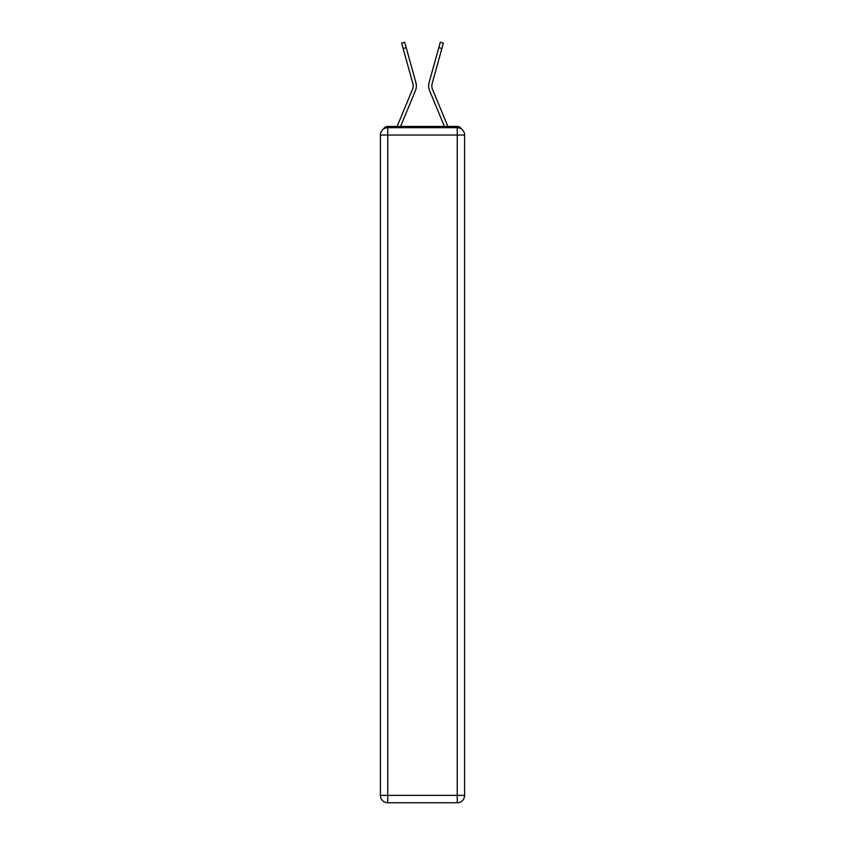 <?xml version="1.0" encoding="UTF-8"?>
<svg xmlns="http://www.w3.org/2000/svg" width="845" height="845" viewBox="0 0 845 845"><rect width="100%" height="100%" fill="white"/><g stroke="black" fill="none" stroke-linecap="round" stroke-linejoin="round"><path stroke-width="1.27" d="M461.602 129.105A4.912 4.912 0 0 0 457.24 126.454L387.76 126.454A4.912 4.912 0 0 0 383.398 129.105M387.76 126.454L397.161 126.454A15.463 15.463 0 0 1 397.541 125.43L412.476 89.422A9.084 9.084 0 0 0 412.846 83.518L401.639 43.106L404.713 42.25L406.223 47.69L403.139 48.545M400.572 126.454L415.423 90.647L400.572 126.454L415.423 90.647L400.572 126.454L415.423 90.647L400.572 126.454L415.423 90.647L400.572 126.454L415.423 90.647L400.572 126.454L403.35 126.454M441.65 126.454L444.428 126.454L429.577 90.647A12.274 12.274 0 0 1 429.08 82.662L440.287 42.25L443.361 43.106L441.861 48.545L438.777 47.69M441.861 48.545L432.154 83.518A9.084 9.084 0 0 0 432.524 89.422A9.084 9.084 0 0 1 432.154 83.518A9.084 9.084 0 0 0 432.524 89.422A9.084 9.084 0 0 1 432.154 83.518A9.084 9.084 0 0 0 432.524 89.422A9.084 9.084 0 0 1 432.154 83.518A9.084 9.084 0 0 0 432.524 89.422L447.459 125.43A15.463 15.463 0 0 1 447.839 126.454L457.24 126.454M412.476 89.422A9.084 9.084 0 0 0 412.846 83.518A9.084 9.084 0 0 1 412.476 89.422A9.084 9.084 0 0 0 412.846 83.518A9.084 9.084 0 0 1 412.476 89.422A9.084 9.084 0 0 0 412.846 83.518A9.084 9.084 0 0 1 412.476 89.422A9.084 9.084 0 0 0 412.846 83.518A9.084 9.084 0 0 1 412.476 89.422A9.084 9.084 0 0 0 412.846 83.518M387.76 127.679L457.24 127.679A7.362 7.362 0 0 1 464.602 135.042L464.602 795.388A7.362 7.362 0 0 1 457.24 802.75L387.76 802.75L387.76 795.388L457.24 795.388L457.24 135.042L387.76 135.042L387.76 795.388L380.398 795.388L380.398 135.042L387.76 135.042L387.76 127.679A7.362 7.362 0 0 0 380.398 135.042A7.362 7.362 0 0 1 387.76 127.679M380.398 795.388A7.362 7.362 0 0 0 387.76 802.75A7.362 7.362 0 0 1 380.398 795.388M444.428 126.454L429.577 90.647M415.423 90.647A12.274 12.274 0 0 0 415.92 82.662L406.223 47.69M457.24 802.75A7.362 7.362 0 0 0 464.602 795.388L457.24 795.388L457.24 802.75M464.602 135.042A7.362 7.362 0 0 0 457.24 127.679L457.24 135.042L464.602 135.042"/></g></svg>
